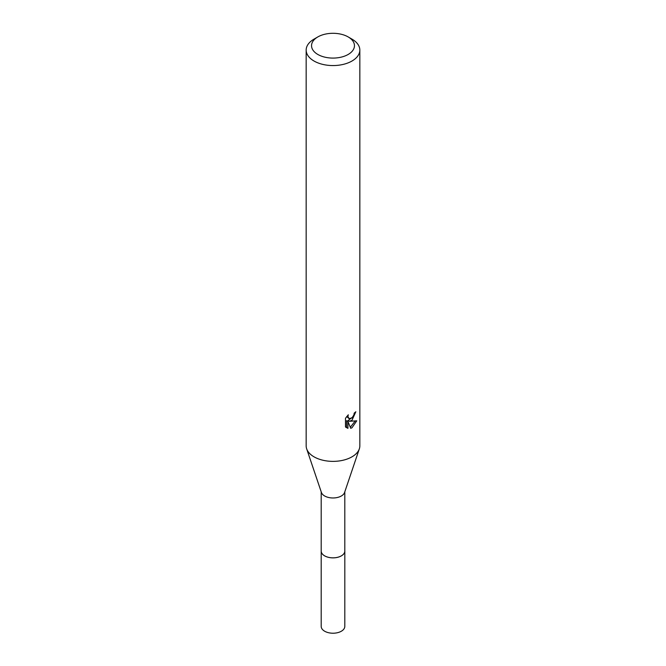 <?xml version="1.0" encoding="UTF-8"?>
<svg xmlns="http://www.w3.org/2000/svg" width="666" height="666" viewBox="0 0 666 666"><rect width="100%" height="100%" fill="white"/><g stroke="black" fill="none" stroke-linecap="round" stroke-linejoin="round"><path stroke-width="1" d="M344.805 550.665A11.822 6.826 180 0 1 344.822 551.04A11.805 6.818 180 0 1 341.35 555.852A11.805 6.818 180 0 1 328.48 557.325A11.805 6.818 180 0 1 321.195 551.032A11.822 6.826 180 0 1 321.195 550.665M344.805 550.774A11.813 6.818 180 0 1 341.358 555.869A11.813 6.818 180 0 1 328.263 557.292A11.813 6.818 180 0 1 321.195 550.774M348.176 36.93L351.973 39.119A26.831 15.493 180 0 1 359.831 50.075L359.831 445.879A26.831 15.493 180 0 1 359.332 448.851L344.588 492.465A11.805 6.818 180 0 1 341.35 495.979A11.805 6.818 180 0 1 329.553 497.677A11.805 6.818 180 0 1 321.412 492.465L306.668 448.851A26.831 15.493 180 0 1 306.169 445.879L306.169 50.075A26.831 15.493 180 0 1 314.027 39.119L317.824 36.93A21.462 12.396 180 0 1 348.176 36.93A21.462 12.396 180 0 1 348.176 54.454A21.462 12.396 180 0 1 317.824 54.454A21.462 12.396 180 0 1 317.824 36.93L314.027 39.119M359.332 448.851A26.831 15.493 180 0 1 351.973 456.834A26.831 15.493 180 0 1 325.166 460.697A26.831 15.493 180 0 1 306.668 448.851M351.973 420.321L349.4 421.287L356.751 420.82L351.973 427.78L350.707 428.305L347.927 421.362L347.927 428.371L345.479 426.931L345.479 418.29L348.301 414.793L347.918 416.508L348.959 418.556L351.973 417.998L353.912 414.901L354.195 413.111A26.831 15.493 0 0 0 355.827 411.755L351.973 420.321M359.831 50.075A26.831 15.493 180 0 1 351.973 61.031A26.831 15.493 180 0 1 322.735 64.386A26.831 15.493 180 0 1 306.169 50.075M353.105 416.683L348.127 420.554L349.4 421.287M354.121 414.019L354.345 412.995M348.959 418.556L346.728 416.516M346.012 427.422L346.636 427.622L346.636 420.621L347.927 421.362M350.308 427.256L355.078 421.153M346.636 427.622L347.927 428.371M321.179 551.04A11.822 6.826 180 0 0 324.642 555.869A11.822 6.826 180 0 0 337.52 557.35A11.822 6.826 180 0 0 344.822 551.04L344.805 626.406A11.805 6.818 180 0 1 337.52 632.7A11.805 6.818 180 0 1 324.65 631.218A11.805 6.818 180 0 1 321.195 626.406L321.195 491.816M344.805 551.032L344.805 491.816"/></g></svg>
